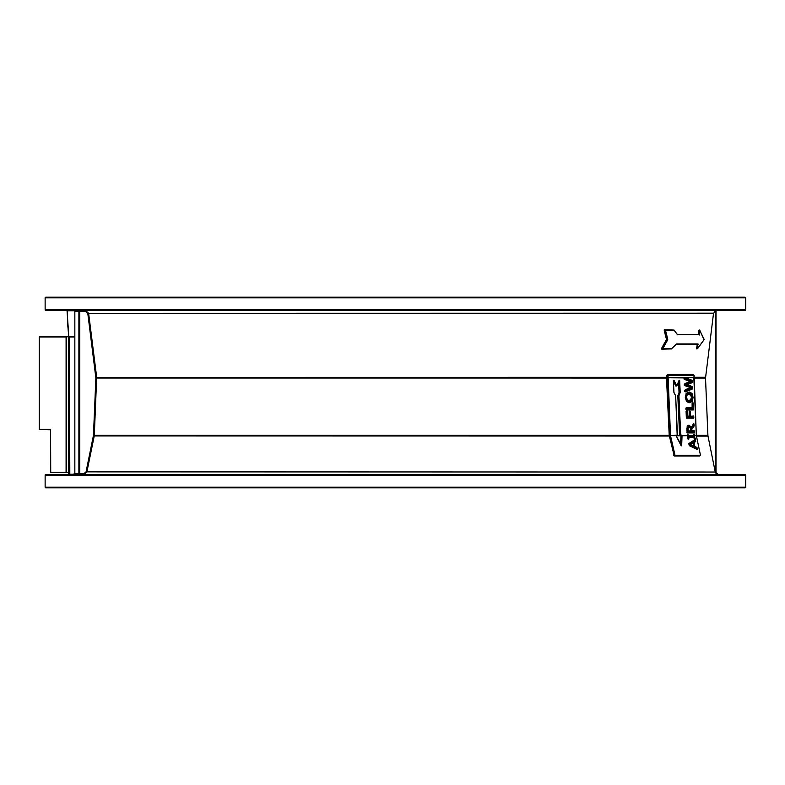 <?xml version="1.0" encoding="UTF-8"?>
<svg xmlns="http://www.w3.org/2000/svg" width="785" height="785" viewBox="0 0 785 785"><rect width="100%" height="100%" fill="white"/><g stroke="black" fill="none" stroke-linecap="round" stroke-linejoin="round"><path stroke-width="1.18" d="M45.765 487.809L745.122 487.809L745.75 487.181L45.137 487.181A0.628 0.628 0 0 0 45.765 487.809M68.678 472.658L50.731 472.344L66.48 472.344L66.48 336.951L39.564 336.637L74.703 336.637L68.717 336.343L67.922 326.884M67.216 310.261L67.873 326.864M45.765 310.448L745.122 310.448L745.75 309.82L45.137 309.82A0.628 0.628 0 0 0 45.765 310.448M74.86 311.233A0.785 0.765 -90 0 0 74.094 310.448L74.84 311.233L85.418 311.233L87.783 313.313L95.878 378.027L93.464 435.332L86.056 471.863L83.71 473.767L74.84 473.767L74.84 311.233L74.84 473.767L74.055 474.552M714.87 310.448L715.743 310.448M745.75 475.18L745.122 474.552L45.765 474.552A0.628 0.628 0 0 0 45.137 475.18L745.75 475.18L745.75 487.181M83.71 473.767L83.789 474.552L160.778 474.552M173.819 474.552L486.729 474.552M499.77 474.552L714.87 474.552M74.86 473.767A0.785 0.765 90 0 1 74.094 474.552L79.795 474.552L79.795 310.448M74.84 336.637L68.678 336.951L74.84 336.951M67.019 310.428L68.177 327.168M83.789 474.552L86.87 472.021L94.21 436.107L94.298 435.361L93.464 435.332M95.849 377.379L666.799 377.32L667.495 375.142L666.789 375.416L666.485 378.056L669.212 435.361L94.298 435.361L96.683 377.281L88.617 313.215L85.487 310.448L85.418 311.233M693.253 374.788L693.351 375.416L693.253 374.788L667.221 374.788M696.491 348.432L697.306 344.527L696.844 348.775M674.109 330.073L664.699 329.661L664.238 330.642L666.494 339.444L661.657 348.246L661.833 349.227L671.499 348.903M699.916 330.691L699.15 329.867L698.827 330.446L698.611 334.43L699.131 330.485L699.641 330.485L698.866 334.744L677.583 334.744L698.866 334.744M693.832 377.644L684.608 377.771L684.873 379.577L690.309 381.52L685.05 383.492L685.148 385.739L690.515 387.692L685.325 389.645L685.177 391.215L685.491 391.833L692.409 388.987L692.556 388.359L692.301 386.593L687.248 384.67L692.135 382.688L692.027 380.274L685.697 377.771L693.832 377.771L694.126 375.456L696.334 435.557L700.465 455.241L675.002 455.241L670.508 435.685L675.002 455.241L674.511 455.614L669.212 435.361L674.236 455.997L699.67 455.997L699.72 455.369L699.67 455.997M704.066 339.748L699.641 330.171L704.096 339.248M696.727 348.854L697.61 348.511L697.816 344.527L697.551 348.677L704.204 339.522L697.63 348.383M698.12 344.566L698.022 343.938L697.816 344.527L676.042 344.487M698.022 343.938L676.552 343.938L697.718 344.213M676.376 344.026L671.636 348.668L661.922 348.462L666.769 339.66L664.503 330.505L664.964 330.014L667.495 339.306L662.834 348.668L667.662 339.866L666.769 339.66L667.76 339.169L665.513 330.367L674.236 330.367L677.416 334.695M667.662 339.866L667.76 339.169M677.612 334.793L673.962 330.014M699.17 335.097L699.435 334.469L698.316 334.39L677.327 334.39M699.435 334.469L699.945 330.524L699.455 330.191M661.657 348.246L662.569 348.952M664.238 330.642L665.248 330.014M680.134 392.804L678.632 395.787L680.723 435.096L678.927 395.777L680.193 392.353L679.653 380.627L679.153 380.175L676.847 385.729L673.883 380.175L673.363 380.627L673.913 392.353L675.64 395.777L677.465 435.096L670.508 435.685L668.045 375.495L694.107 375.495L667.77 375.142L670.233 435.744M700.465 455.241L696.344 435.557L694.617 435.557L694.058 434.498L694.529 438.952L695.186 439.207L694.499 438.952M673.746 455.369L700.171 455.614M684.883 377.516L667.466 377.605M695.186 439.207L694.313 435.577M680.575 444.526L680.938 435.675L676.091 435.675L681.665 445.782L682.047 435.557L681.468 435.42L681.154 445.684M694.362 434.164L693.754 435.557L687.935 435.646L688.19 434.802L687.356 434.164L687.807 438.57L687.915 437.49L688.69 437.736L687.905 438.952M693.793 416.658L693.263 416.354L693.793 416.658L693.361 417.885L686.443 417.885L692.998 417.885L692.959 416.678L692.704 417.581L686.414 417.895M686.639 418.189L693.655 418.189L693.832 417.561M687.267 411.32L687.189 416.04L687.267 411.32L687.003 410.692L686.08 411.32L686.345 417.885M690.29 411.536L690.486 416.03L690.29 411.536L689.397 410.908L689.397 416.03L687.189 416.354L689.102 416.354L689.632 416.04L689.22 411.566M692.311 401.351L693.086 397.357L691.968 393.383L689.181 391.98L686.257 393.393L685.285 397.357L686.62 401.331L689.652 402.744L692.311 401.351L691.271 400.811L687.582 401.989M686.267 393.383L685.305 397.357L686.404 401.066M686.267 409.966L693.302 409.966L692.978 402.666L692.233 403.294L692.429 407.798L686.168 407.798L686.041 409.672M693.999 432.613L694.215 430.759L693.999 432.613L687.111 432.613L693.646 432.613L693.606 431.407L693.341 432.309L687.071 432.623M694.087 426.059L691.379 429.258L691.732 430.759L691.673 429.532L694.087 426.059L693.812 423.625L691.251 427.403L688.945 425.107L687.228 426.481L687.003 432.613M667.495 375.142L666.789 375.416M714.301 297.191L499.77 297.191M486.729 297.191L395.444 297.191M745.122 297.191L45.765 297.191A0.628 0.628 0 0 0 45.137 297.819L745.75 297.819L745.122 297.191M687.061 435.734L687.719 435.96L687.13 435.439M693.754 435.606L687.719 435.96L693.459 435.96M687.434 436.332L692.949 436.332L693.018 435.753M692.949 436.332L693.037 435.763M694.421 438.952L694.215 437.736L694.715 439.207M695.245 438.57L694.411 438.638L693.793 435.695L693.754 434.811L694.588 434.802M696.354 435.685L694.342 435.744M688.19 434.802L687.925 435.577M687.915 434.164L687.189 435.557L681.763 435.655M688.759 439.207L688.867 438.57L687.856 438.668M688.867 438.57L688.69 437.736L693.911 437.49L687.67 437.834M693.538 435.95L693.861 437.49M693.479 437.863L693.145 437.235L687.631 437.235L687.523 437.863M693.567 416.03L689.887 416.354L692.664 416.688L689.632 416.04L693.263 416.354M689.338 416.06L689.583 416.688M689.436 411.242L689.995 411.556L689.22 411.33M688.788 416.354L686.875 416.354L688.494 416.688M686.875 416.354L686.316 416.06M686.306 416.06L686.581 416.688M687.189 416.354L686.6 416.04L686.1 411.32L686.384 417.561M689.201 411.536L689.102 416.354M689.426 427.423L688.17 426.726L687.111 427.531L688.828 427.03L687.915 427.756L687.768 429.572L687.179 429.572L687.405 427.766L686.904 428.414M686.973 430.779L686.924 429.581M686.944 430.788L687.209 431.416L687.238 430.769L688.111 430.759L688.209 427.992L687.405 427.756L690.054 427.678M689.495 427.187L690.231 427.776M690.437 428.002L687.758 425.784M690.584 430.788L690.829 431.416L694.44 431.387M692.988 424.224L693.047 425.509L690.525 429.562M690.417 431.083L687.817 431.083L690.721 430.759L690.241 427.776L690.682 429.552M687.503 431.083L688.062 429.562M687.621 425.784L690.093 426.078L690.947 427.609L690.211 427.737M690.457 427.609L689.691 426.078L688.347 425.431M694.215 430.759L690.879 430.769L690.829 431.416M694.176 425.48L693.047 425.509L690.928 429.258L691.379 429.542L690.633 428.983M693.518 423.929L693.881 425.499L693.292 424.214M694.48 432.29L693.646 432.613M691.124 431.083L693.911 431.083M694.117 424.204L693.518 424.214M693.145 437.235L693.469 437.873M693.371 443.142L693.989 445.939L690.653 444.909L693.675 446.312L693.077 442.887L690.653 444.29L693.371 443.142M692.272 442.642L693.077 442.887L692.645 443.27L692.272 442.642L689.838 444.045L690.103 445.281L690.133 444.29L692.949 443.201M689.838 444.045L693.135 446.685L693.547 445.998M690.103 445.281L693.135 446.685M688.278 443.947L694.44 440.189L694.646 441.16L693.155 442.092L693.155 442.897M693.871 446.253L696.315 449.069M695.736 441.651L693.96 442.347L695.736 441.651L695.765 441.033L694.646 441.16L694.47 440.189M695.765 441.033L695.265 440.13L695.471 441.101L693.155 442.092M695.559 440.071L695.196 439.443L694.735 440.002M695.196 439.443L688.916 443.515M689.014 443.201L689.377 445.576M689.583 445.811L697.345 449.57L689.524 445.664M697.345 449.57L697.443 448.941L697.041 449.314M697.443 448.941L697.247 448.049L696.609 449.01L696.423 447.793L693.95 446.616M697.247 448.049L694.784 446.861L694.254 442.593L694.784 446.547L696.962 447.421M688.955 443.819L689.25 445.193M693.116 442.72L694.234 446.547L694.784 446.547L694.254 447.234M693.41 442.652L693.96 442.347L693.41 442.652M693.469 409.328L686.08 409.662L692.645 409.662L692.38 402.99M692.282 408.092L692.341 409.358L686.011 409.358M686.002 408.131L692.125 408.131L692.105 402.99M685.953 408.435L691.526 408.455M685.874 408.131L685.972 409.662M693.302 409.966L693.204 403.294M692.978 402.666L692.38 403.313M691.094 394.845L688.975 393.903L687.709 394.149L686.286 395.934L687.003 399.918L689.259 400.85L686.296 400.222L688.651 401.174L690.29 400.703M687.297 399.614L686.453 397.357L687.091 395.11L689.279 394.207L692.135 397.357L689.554 400.517L686.59 399.918L685.305 397.387L686.041 394.561L688.317 393.599L689.927 394.021M685.442 398.554L686.296 400.222M686.453 397.357L685.58 397.377L685.737 395.934L688.317 393.599M689.279 394.207L688.612 393.903M691.83 399.29L691.271 400.811M687.022 392.834L688.278 392.637L690.967 393.982L691.634 395.365M689.554 400.517L691.291 399.899M688.994 402.44L691.565 401.086L691.977 395.316M691.977 395.326L691.271 393.687L688.573 392.304M693.086 397.357L692.017 401.086L690.918 402.087L687.68 402.087M687.228 392.667L688.877 392.304L691.663 393.687L692.782 397.377L692.252 397.377M689.181 391.98L686.061 393.687M685.05 383.492L690.123 381.824L690.123 381.245L684.687 379.312L690.123 381.245L690.123 381.824L684.883 384.12L685.02 385.494L690.329 387.407L684.971 385.484M685.325 389.645L690.329 387.996L685.207 389.909L685.168 391.538M685.491 391.833L692.409 388.987M692.556 388.359L684.5 391.234M692.507 387.211L692.252 388.369L691.369 387.24L691.722 388.683L684.795 391.538M692.135 382.688L686.953 384.375L686.953 384.993L692.203 387.231L686.62 384.993L686.267 384.071L686.326 385.327L691.369 387.24L692.301 386.593M692.282 382.06L686.267 384.071M692.233 380.892L691.977 382.069L691.094 380.921L691.448 382.383L686.561 384.375L686.953 384.993L686.326 385.327M692.027 380.274L691.399 380.911L684.206 377.791M667.456 377.781L684.913 377.919M684.628 378.949L684.873 379.577M689.377 380.951L683.951 378.978M684.186 384.15L689.426 382.177M689.642 387.142L684.226 385.141M684.461 390.302L689.632 388.339M683.912 378.115L691.094 380.921L691.732 380.597L685.403 378.095M680.193 392.353L679.035 392.588L678.583 381.716M679.653 380.627L679.898 392.372L679.074 392.372M679.153 380.175L676.847 385.867L675.865 386.053M673.883 380.175L676.562 385.965L675.767 385.965L673.442 381.608M673.373 380.323L673.952 392.598M674.03 392.804L675.522 395.561M676.13 435.42L677.465 435.096M670.204 435.577L676.042 435.685M682.106 435.989L680.958 435.901M687.189 435.685L681.792 435.744M681.753 435.096L680.723 435.096L681.468 435.42M679.761 435.42L680.438 435.42L679.604 435.106L677.798 395.787L679.035 392.588M50.574 429.424L50.721 472.344L50.574 429.424L39.26 429.424L50.701 429.738L39.25 429.424L39.25 336.951L66.087 336.951L66.087 472.344L68.678 472.344M73.908 474.238L68.688 474.238L68.688 336.951L66.391 336.637M67.304 310.742L74.663 310.742M69.041 474.552L69.345 336.951L69.816 474.552M69.001 336.637L68.383 474.552M78.107 474.552A0.785 0.765 90 0 0 78.883 473.767L78.883 311.233A0.785 0.765 -90 0 0 78.107 310.448M696.452 436.107L708.001 436.107L715.253 472.021L86.056 471.863M669.585 436.038L93.386 435.95M669.487 435.351L666.759 378.046L95.878 378.027M693.852 378.056L705.519 378.056L713.536 313.215L87.783 313.313M705.548 377.281L693.891 377.281M716.793 310.448A0.785 0.765 90 0 0 716.028 311.233L716.833 310.448M715.655 310.615L716.048 473.561M714.576 311.233L715.537 311.233L715.537 472.835M716.028 473.532L716.028 311.233M687.297 432.918L694.303 432.918M666.759 378.046L666.799 377.32M708.001 436.107L707.903 435.361L696.334 435.361M693.754 435.557L693.597 434.498M687.169 435.557L687.837 438.57M687.346 435.646L687.935 435.96M692.998 417.885L693.528 417.571L692.959 416.354M687.209 431.416L689.819 431.416M688.945 425.107L687.14 426.706M687.228 426.481L687.042 432.29M688.975 393.903L691.094 394.659L692.144 397.357L691.516 399.84L689.259 400.85M691.968 393.383L690.967 393.982M689.652 402.744L686.561 401.145M677.828 395.561L678.632 395.787L677.798 395.787M679.604 435.106L680.438 435.42M676.13 435.793L680.958 435.793M68.226 327.168L68.717 336.343M713.536 313.215L716.666 310.448M715.253 472.021L718.354 474.552M74.84 473.561L72.534 474.552M676.278 344.213L671.361 348.952M693.832 377.771L696.344 435.557M45.137 475.18L45.137 487.181M45.137 297.819L45.137 309.82M745.75 297.819L745.75 309.82M693.783 423.812L690.947 427.737M695.078 439.767L688.975 443.819M689.269 445.183L697.198 449.354M684.608 378.095L684.648 378.949M675.669 395.768L677.18 435.42M676.091 435.675L681.203 445.841M705.519 378.056L707.903 435.361M39.25 429.424L39.25 336.951"/></g></svg>
